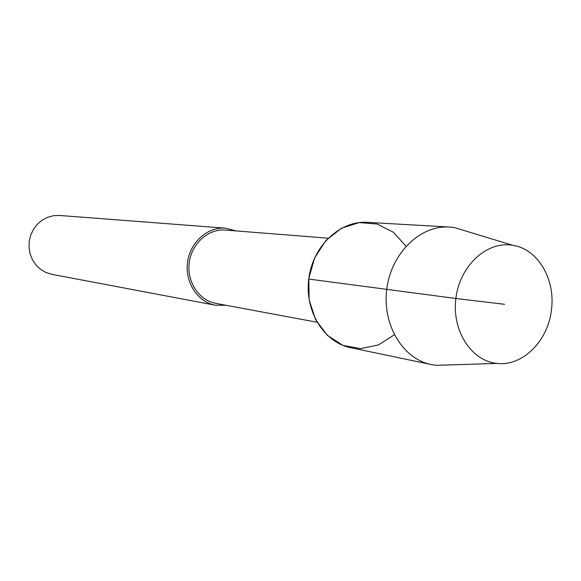 <?xml version="1.0" encoding="UTF-8"?>
<svg xmlns="http://www.w3.org/2000/svg" width="581" height="581" viewBox="0 0 581 581"><rect width="100%" height="100%" fill="white"/><g stroke="black" fill="none" stroke-linecap="round" stroke-linejoin="round"><path stroke-width="0.87" d="M406.039 246.155L393.308 232.211L377.105 224.019L359.16 222.603L341.454 228.231L326.021 240.396L314.691 257.782L308.823 278.393L309.128 299.818L315.548 319.55L327.285 335.31L342.913 345.354L360.612 348.644L378.384 344.954L394.31 334.801M328.112 238.203L225.406 230.061C208.419 228.565 191.672 243.454 189.246 262.568C186.617 281.647 198.92 300.377 215.696 303.355L316.994 322.215M236.097 230.911L225.443 228.159C207.628 226.641 190.067 242.27 187.525 262.336C184.758 282.373 197.649 302.033 215.246 305.199L226.249 305.315M59.567 215.457L53.496 215.689L47.584 217.287L42.108 220.184L37.329 224.259L33.473 229.313L30.735 235.116L29.232 241.391L29.05 247.833L30.19 254.151L32.594 260.034L36.153 265.205L40.685 269.431L45.972 272.518L51.774 274.319L215.26 305.207M367.163 222.356C339.943 220.54 312.956 245.952 308.823 278.393C304.379 310.791 323.828 342.347 350.583 347.67M466.129 231.122L454.64 227.629L449.309 227.026C420.324 225.072 391.376 253.047 386.83 288.713C381.942 324.343 402.626 358.884 431.117 364.534L436.396 365.333L448.416 364.948M551.434 309.876C555.705 279.439 537.912 248.988 512.805 245.298C487.306 240.657 460.05 265.299 455.94 297.85C451.43 330.342 471.329 361.244 497.162 363.401C522.726 366.444 548.115 340.88 551.434 309.876M504.526 304.291L455.853 298.489L308.743 279.062M59.574 215.457L225.457 228.159M367.185 222.356L449.331 227.026M350.604 347.678L431.131 364.534M454.618 227.629L512.791 245.298M436.396 365.333L497.162 363.401"/></g></svg>
